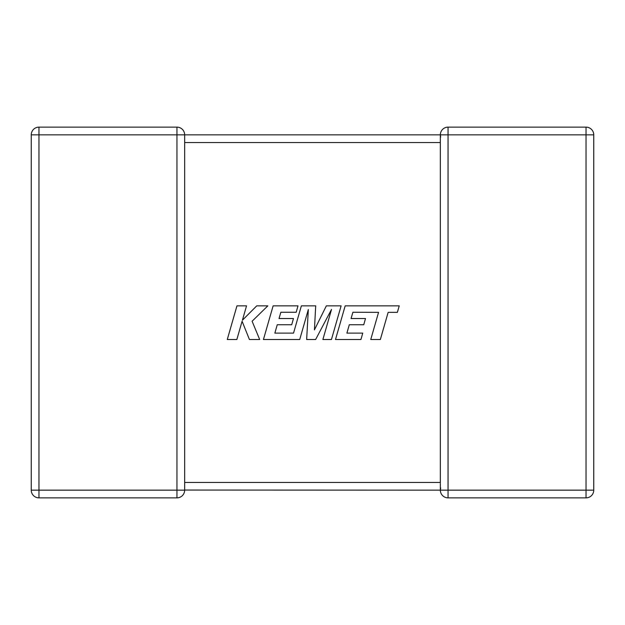 <?xml version="1.0" encoding="UTF-8"?>
<svg xmlns="http://www.w3.org/2000/svg" width="625" height="625" viewBox="0 0 625 625"><rect width="100%" height="100%" fill="white"/><g stroke="black" fill="none" stroke-linecap="round" stroke-linejoin="round"><path stroke-width="0.94" d="M440.344 483.695L440.344 490.156L184.656 490.055M176.945 127.133L176.945 134.844L38.961 134.844L38.961 490.156L176.945 490.156L176.945 134.844L184.656 134.844L184.656 490.156A7.711 7.711 0 0 1 176.945 497.867L38.961 497.867A7.711 7.711 0 0 1 31.25 490.156L31.25 134.844A7.711 7.711 0 0 1 38.961 127.133L176.945 127.133A7.711 7.711 0 0 1 184.656 134.844L440.344 134.844L440.344 142.07M440.344 482.93L440.344 142.555L184.656 142.555M440.68 137.102L440.344 134.844A7.711 7.711 0 0 1 448.055 127.133L586.039 127.133A7.711 7.711 0 0 1 593.75 134.844L593.75 490.156L586.039 490.156L586.039 497.867L448.055 497.867A7.711 7.711 0 0 1 440.344 490.156A7.711 7.711 0 0 0 448.055 497.867L448.055 490.156L586.039 490.156L586.039 134.844L448.055 134.844L448.055 490.156L440.344 490.156L440.68 487.898M440.344 134.844L448.055 134.844L448.055 127.133A7.711 7.711 0 0 0 440.344 134.844L440.344 134.945M586.039 497.867A7.711 7.711 0 0 0 593.75 490.156A7.711 7.711 0 0 1 586.039 497.867M352.891 312.258L378.562 312.352L370.75 339.523L380.344 339.523L388.148 312.352L397.375 312.352L399.242 305.852L345.18 305.852L335.492 339.523L360.938 339.523L362.75 333.117L346.898 333.117L349.289 324.75L363.742 324.75L365.516 318.523L351.062 318.523L352.891 312.258M341.117 305.852L326.352 305.852L314.414 329.906L315.711 305.852L301.367 305.852L293.531 333.117L274.859 333.117L277.242 324.75L291.695 324.75L293.477 318.523L279.023 318.523L280.844 312.258L296.188 312.258L298.008 305.852L273.125 305.852L263.438 339.523L299.719 339.523L308.328 309.547L306.648 339.523L315.625 339.523L331.531 309.398L322.875 339.523L331.438 339.523L341.117 305.852M236.953 305.852L227.273 339.523L236.852 339.523L242.094 321.242L249.43 339.523L259.68 339.523L252.102 321.242L267.82 305.852L256.734 305.852L242.422 320.211L246.539 305.852L236.953 305.852M184.656 482.445L440.344 482.445M31.25 134.844L38.961 134.844L38.961 127.133M38.961 497.867L38.961 490.156L31.25 490.156M184.656 490.156L176.945 490.156L176.945 497.867M586.039 127.133L586.039 134.844L593.75 134.844A7.711 7.711 0 0 0 586.039 127.133"/></g></svg>
